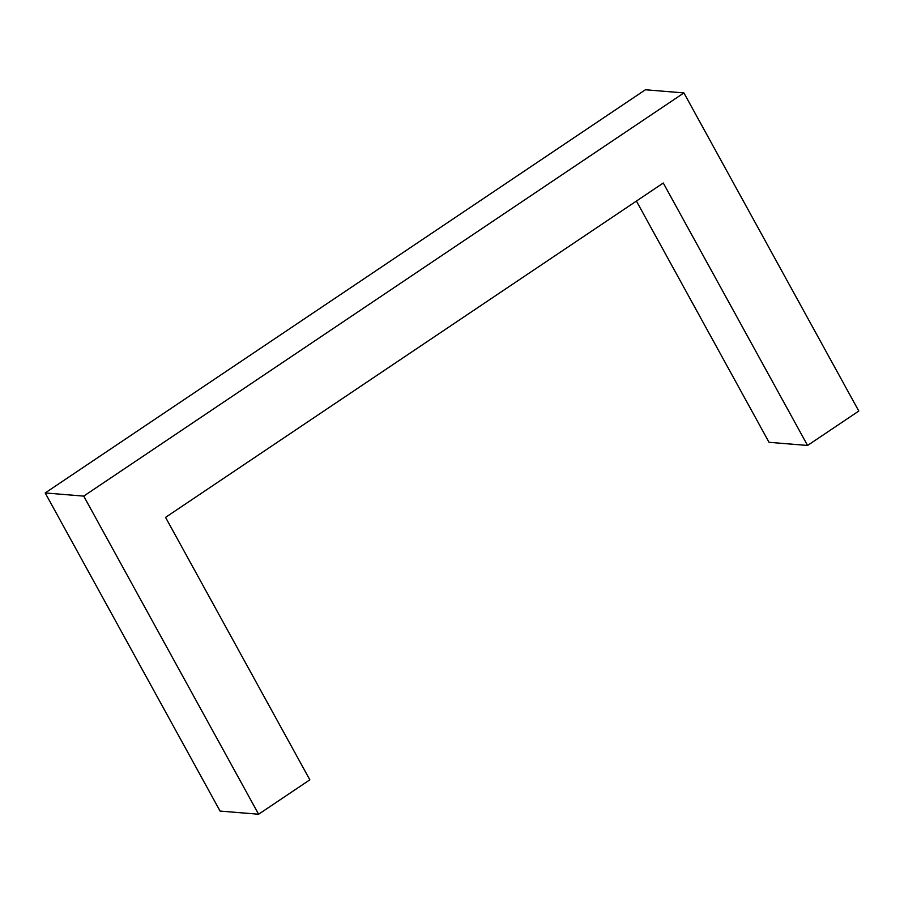 <?xml version="1.0" encoding="UTF-8"?>
<svg xmlns="http://www.w3.org/2000/svg" width="904" height="904" viewBox="0 0 904 904"><rect width="100%" height="100%" fill="white"/><g stroke="black" fill="none" stroke-linecap="round" stroke-linejoin="round"><path stroke-width="1.36" d="M858.8 411.049L807.566 445.457L663.276 183.015L165.556 517.37L309.846 779.824L258.612 814.233L83.722 496.115L683.91 92.92L858.8 411.049M683.91 92.92L645.388 89.767L45.2 492.951L220.09 811.08L258.612 814.233M83.722 496.115L45.2 492.951M636.416 201.061L769.044 442.305L807.566 445.457"/></g></svg>
